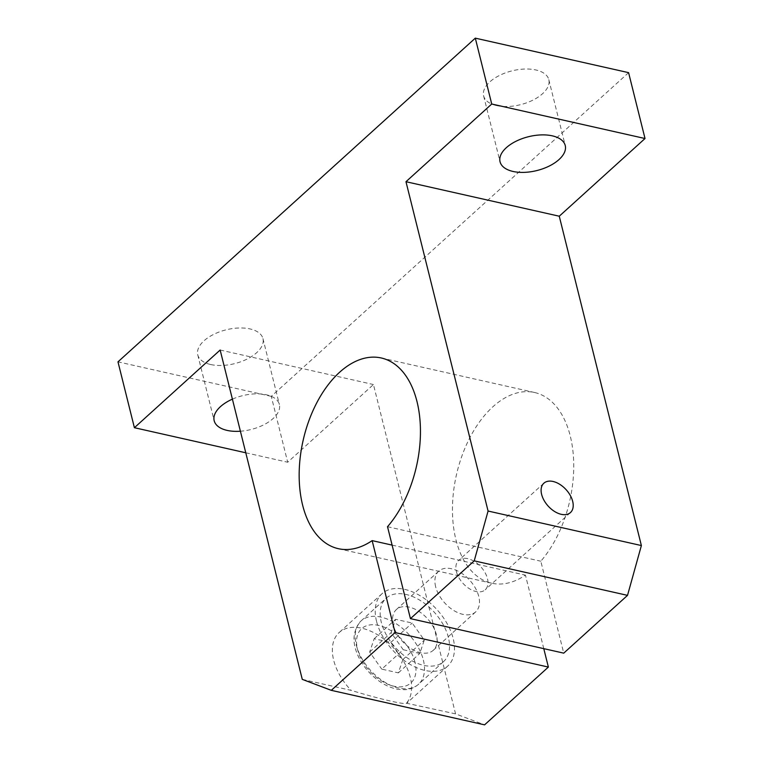 <?xml version="1.0" encoding="UTF-8"?>
<svg xmlns="http://www.w3.org/2000/svg" width="763" height="763" viewBox="0 0 763 763"><rect width="100%" height="100%" fill="white"/><g stroke="black" fill="none" stroke-linecap="round" stroke-linejoin="round"><path stroke-width="0.57" stroke-dasharray="3.81 2.86" d="M302.272 679.366L351.085 690.353C379.373 698.994 405.43 705.05 406.669 703.257L455.559 713.872L484.581 724.85M406.746 702.885A48.87 30.005 47.8 0 0 392.611 646.9A48.87 30.005 47.8 0 0 339.163 632.537A48.87 30.005 47.8 0 0 333.65 660.119A48.87 30.005 47.8 0 0 351.085 690.353M376.531 621.282A48.87 30.005 -132.2 0 1 382.044 593.69A48.87 30.005 -132.2 0 1 437.085 609.761A48.87 30.005 -132.2 0 1 447.652 666.128A48.87 30.005 -132.2 0 1 408.186 663.238A48.87 30.005 -132.2 0 1 376.531 621.282M403.198 649.714L391.104 632.641L395.615 619.308L412.211 623.047L424.295 640.119L419.793 653.452L403.198 649.714L381.758 669.132L398.353 672.871L402.854 659.537L390.77 642.465L374.175 638.736L369.664 652.069L381.758 669.132M369.664 652.069L391.104 632.641M374.175 638.736L395.615 619.308M390.77 642.465L412.211 623.047M402.854 659.537L424.295 640.119M398.353 672.871L419.793 653.452M448.386 637.458A42.757 26.257 47.8 0 0 420.68 600.748A42.757 26.257 47.8 0 0 386.145 598.221A42.757 26.257 47.8 0 0 395.396 647.529A42.757 26.257 47.8 0 0 443.561 661.597A42.757 26.257 47.8 0 0 448.386 637.458M393.288 625.05A27.487 16.881 -132.2 0 1 396.398 609.532A27.487 16.881 -132.2 0 1 427.356 618.574A27.487 16.881 -132.2 0 1 433.308 650.276A27.487 16.881 -132.2 0 1 411.104 648.655A27.487 16.881 -132.2 0 1 393.288 625.05M496.57 105.58A33.601 17.435 166 0 0 532.822 100.182A33.601 17.435 166 0 0 548.816 79.648A33.601 17.435 166 0 0 512.002 70.864A33.601 17.435 166 0 0 483.628 95.9A33.601 17.435 166 0 0 496.57 105.58M210.702 364.533A33.601 17.435 166 0 0 246.954 359.135A33.601 17.435 166 0 0 262.949 338.6A33.601 17.435 166 0 0 226.134 329.816A33.601 17.435 166 0 0 197.76 354.862A33.601 17.435 166 0 0 210.702 364.533M232.41 399.144A33.601 17.435 -14 0 1 279.372 404.466A33.601 17.435 -14 0 1 240.402 431.219M456.398 571.601A19.8 12.16 47.8 0 0 469.226 588.607A19.8 12.16 47.8 0 0 485.22 589.77A19.8 12.16 47.8 0 0 480.938 566.938A19.8 12.16 47.8 0 0 458.63 560.423A19.8 12.16 47.8 0 0 456.398 571.601M435.635 586.699A27.487 16.881 -132.2 0 1 438.735 571.172A27.487 16.881 -132.2 0 1 469.703 580.214A27.487 16.881 -132.2 0 1 475.645 611.916A27.487 16.881 -132.2 0 1 453.441 610.295A27.487 16.881 -132.2 0 1 435.635 586.699M628.598 72.657L271.266 396.35L287.689 462.225L373.45 384.533L455.559 713.872M245.781 452.783L287.689 462.225M271.266 396.35L117.979 361.843M220.154 350.026L373.45 384.533M543.781 648.655L525.449 575.13A97.731 58.131 102.7 0 1 491.63 583.19A97.731 58.131 102.7 0 1 456.379 475.072A97.731 58.131 102.7 0 1 534.567 392.497A97.731 58.131 102.7 0 1 573.642 460.785A97.731 58.131 102.7 0 1 540.814 561.215L563.733 653.147M392.106 545.116L525.449 575.13M387.518 526.708L540.814 561.215M423.37 660.109A42.757 26.257 -132.2 0 1 418.544 684.258A42.757 26.257 -132.2 0 1 370.379 670.191A42.757 26.257 -132.2 0 1 361.128 620.872A42.757 26.257 -132.2 0 1 395.663 623.4A42.757 26.257 -132.2 0 1 423.37 660.109M415.005 662.274A36.653 22.499 47.8 0 0 365.324 626.242A36.653 22.499 47.8 0 0 378.458 678.898A36.653 22.499 47.8 0 0 415.005 662.274M382.044 593.69L339.163 632.537M447.652 666.128L406.669 703.257M443.561 661.597L418.544 684.258C414.814 687.558 410.256 689.38 404.867 689.704L397.695 689.247C391.791 688.169 385.954 685.689 380.165 681.807C371.705 676.018 364.981 668.636 359.974 659.661C351.657 644.144 352.048 631.22 361.128 620.872L386.145 598.221M483.628 95.9L500.051 161.766M548.816 79.648L565.24 145.514M197.76 354.862L214.184 420.728M262.949 338.6L279.372 404.466M543.857 483.217L458.63 560.423M570.447 512.574L485.22 589.77M438.735 571.172L396.398 609.532M475.645 611.916L433.308 650.276M338.343 548.683L491.63 583.19M381.271 357.981L534.567 392.497"/><path stroke-width="1.14" d="M627.52 595.369L641.378 545.555L488.082 511.038L474.224 560.862L627.52 595.369L563.733 653.147L410.437 618.64L387.518 526.708A97.731 58.131 -77.3 0 0 420.356 426.279A97.731 58.131 -77.3 0 0 381.271 357.981A97.731 58.131 -77.3 0 0 303.092 440.566A97.731 58.131 -77.3 0 0 338.343 548.683A97.731 58.131 -77.3 0 0 372.153 540.624L395.072 632.565L331.295 690.343L302.272 679.366L220.154 350.026L134.402 427.709L117.979 361.843L475.311 38.15L491.734 104.016L405.973 181.708L488.082 511.038M474.224 560.862L410.437 618.64M395.072 632.565L548.368 667.072L484.581 724.85L331.295 690.343M512.994 171.446A33.601 17.435 -14 0 1 500.051 161.766A33.601 17.435 -14 0 1 528.425 136.73A33.601 17.435 -14 0 1 565.24 145.514A33.601 17.435 -14 0 1 549.246 166.048A33.601 17.435 -14 0 1 512.994 171.446M240.402 431.219A33.601 17.435 -14 0 1 227.126 430.399A33.601 17.435 -14 0 1 214.184 420.728A33.601 17.435 -14 0 1 232.41 399.144M541.625 494.395A19.8 12.16 -132.2 0 1 543.857 483.217A19.8 12.16 -132.2 0 1 566.165 489.732A19.8 12.16 -132.2 0 1 570.447 512.574A19.8 12.16 -132.2 0 1 554.453 511.401A19.8 12.16 -132.2 0 1 541.625 494.395M134.402 427.709L245.781 452.783M548.368 667.072L543.781 648.655M372.153 540.624L392.106 545.116M641.378 545.555L559.26 216.215L645.021 138.523L628.598 72.657L475.311 38.15M405.973 181.708L559.26 216.215M491.734 104.016L645.021 138.523"/></g></svg>
